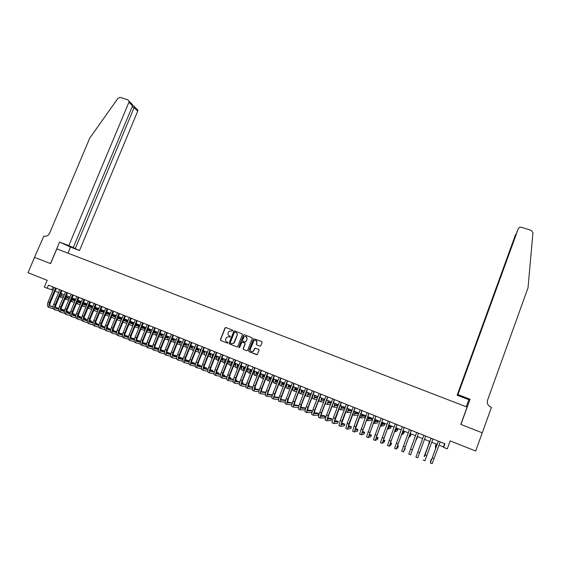 <?xml version="1.0" encoding="UTF-8"?>
<svg xmlns="http://www.w3.org/2000/svg" width="561" height="561" viewBox="0 0 561 561"><rect width="100%" height="100%" fill="white"/><g stroke="black" fill="none" stroke-linecap="round" stroke-linejoin="round"><path stroke-width="0.84" d="M232.794 330.731L232.535 330.106L225.908 327.519L225.024 327.926L220.403 339.615L220.768 340.513L227.394 343.129L228.018 342.848L226.896 341.88C225.732 341.27 225.347 340.317 225.725 339.005L226.469 337.413L228.93 336.733L230.319 336.93L230.15 336.158L229.288 335.822C228.124 335.219 227.731 334.265 228.11 332.954L228.832 331.397L232.794 330.731M259.932 346.144L260.823 345.737L262.12 342.413L261.742 341.502L253.544 338.697L248.712 350.8L249.091 351.705L257.219 354.615L259.063 350.246L258.684 349.335L254.813 348.157L253.116 351.34C251.146 351.971 250.234 351.235 250.388 349.131L254.007 340.555C256.012 339.798 256.959 340.499 256.84 342.673L256.328 343.977L256.714 344.882L259.932 346.144M47.138 288.284L48.442 285.177L444.922 443.765L443.604 447.39L447.292 448.87L450.188 440.89L475.693 451.051L482.243 432.804L460.812 424.404L467.075 407.09L56.815 248.86L50.602 263.642L34.544 257.345L28.05 272.702L47.194 280.325L44.326 287.155L52.993 290.275M242.401 334.714L242.029 333.809L234.617 330.92L233.853 331.123L229.112 343.052L229.477 343.956L236.889 346.887L237.591 346.747L242.401 334.714M244.393 334.735L251.854 337.645L252.226 338.549L247.604 350.359L246.714 350.765L243.516 349.503L243.137 348.598L245.017 343.809L244.645 342.904L241.819 342.217L239.68 347.462L238.804 347.112L243.502 335.141L244.393 334.735L251.917 337.673M439.032 445.146L443.456 446.921L443.604 447.39M55.153 291.145L58.632 292.54M60.784 293.403L64.291 294.805M66.436 295.668L69.971 297.085M72.117 297.947L75.672 299.378M77.818 300.233L81.401 301.671M83.54 302.526L87.151 303.978M89.283 304.833L92.93 306.299M95.054 307.148L98.729 308.62M100.847 309.476L104.549 310.962M106.667 311.811L110.398 313.304M112.509 314.153L116.267 315.661M118.378 316.509L122.165 318.024M124.269 318.872L128.083 320.401M130.18 321.243L134.03 322.785M136.127 323.627L139.998 325.184M142.087 326.018L145.993 327.589M148.076 328.423L152.017 330.001M154.093 330.836L158.062 332.428M160.13 333.255L164.135 334.861M166.196 335.688L170.228 337.308M172.29 338.136L176.35 339.763M178.405 340.59L182.5 342.231M184.548 343.052L188.678 344.706M190.719 345.527L194.877 347.196M196.918 348.016L201.104 349.692M203.138 350.513L207.36 352.203M209.386 353.016L213.636 354.72M215.662 355.534L219.947 357.252M221.967 358.065L226.286 359.797M228.292 360.604L232.647 362.35M234.652 363.149L239.035 364.909M241.034 365.716L245.452 367.483M247.45 368.282L251.903 370.071M253.888 370.87L258.376 372.672M260.353 373.465L264.876 375.281M266.854 376.066L271.405 377.897M273.375 378.689L277.968 380.526M279.932 381.319L284.553 383.17M286.51 383.955L291.173 385.828M293.123 386.606L297.821 388.493M299.763 389.271L304.497 391.171M306.432 391.95L311.201 393.864M313.129 394.635L317.94 396.564M319.861 397.335L324.7 399.278M326.614 400.049L331.502 402.006M333.402 402.77L338.325 404.74M340.225 405.505L345.183 407.496M347.077 408.254L352.07 410.259M353.956 411.017L358.991 413.036M360.863 413.787L365.94 415.82M367.806 416.571L372.918 418.625M374.783 419.369L379.93 421.437M381.789 422.181L386.978 424.263M388.822 425L394.053 427.103M395.891 427.84L401.164 429.95M402.994 430.687L408.31 432.819M410.133 433.548L415.484 435.694M417.3 436.423L422.692 438.59M424.495 439.312L429.915 441.486M431.746 442.222L437.173 444.396M53.007 287.001L51.829 289.806M444.642 443.653L443.456 446.921M229.007 336.761L229.835 337.084M232.591 330.134L226.083 327.596L225.291 327.841L220.585 339.678L220.95 340.576L227.486 343.157M242.093 333.844L234.793 330.99L234.028 331.193L229.288 343.115L229.659 344.012L236.994 346.915M234.947 332.098L234.33 332.385L230.269 342.68L230.529 343.311L231.441 343.669L233.769 343.15L237.044 335.324C237.422 334.012 237.023 333.059 235.858 332.456L234.947 332.098M231.616 343.732L233.937 343.213L234.267 342.371M235.922 332.484L236.027 332.526C237.198 333.129 237.591 334.083 237.212 335.394L234.442 342.434M246.812 350.8L243.516 349.503M242.527 342.077L244.806 342.967L245.178 343.872L243.306 348.654L243.677 349.559M244.554 334.805L243.67 335.212L238.972 347.168L239.168 347.771M246.966 338.851C247.043 336.6 246.069 335.927 244.042 336.845L242.513 340.261L242.885 341.158L245.003 341.993L245.893 341.586L247.128 338.914L246.069 336.488M245.003 341.993L245.893 341.586M247.128 338.914L246.055 341.649M255.935 340.303L256.994 342.736L256.489 344.033L256.868 344.938L259.953 346.151M251.559 351.614L253.277 351.389L253.789 350.471M255.557 348.108L254.729 348.535L253.951 350.527M261.805 341.537L253.698 338.76L248.874 350.856L249.252 351.761L256.7 354.706M61.177 293.557L61.78 295.78L63.638 296.369M66.752 297.358L69.494 298.228M72.222 299.097L75.377 300.093M77.818 300.864L79.964 301.552L77.825 300.759M61.444 295.556L63.681 296.271M66.71 297.232L69.536 298.129M72.215 298.978L75.419 299.995M63.007 297.877L61.149 297.302L60.118 294.995M60.988 297.232L59.452 296.587M49.691 307.659L48.541 307.19C47.236 306.516 47.096 304.742 48.134 301.874L54.172 287.47M53.309 308.69L49.943 307.758C48.639 307.091 48.505 305.317 49.543 302.449L55.581 288.031M56.331 288.333L50.329 302.674C49.634 304.581 49.726 305.766 50.588 306.215L53.078 306.916M55.532 307.603L58.814 308.522M61.135 309.174L63.933 309.96L61.149 309.006M50.16 305.92L53.092 306.741M55.504 307.421L58.842 308.361M63.737 310.422L63.933 309.96M68.821 245.606L128.932 102.228L129.079 101.275L127.978 99.893L120.264 97.397L118.055 98.21L89.795 138.027L49.571 233.271C48.239 235.774 46.339 236.7 43.87 236.055L34.516 257.338L50.518 263.607L59.578 242.064L68.821 245.606L79.508 250.536L137.697 111.197L134.219 107.635L132.108 106.948M75.265 248.579L134.458 106.793L137.838 110.272L137.697 111.197M67.951 253.151L70.49 247.078L79.508 250.536M59.578 242.064L70.49 247.078M73.218 247.632L132.536 105.91L128.932 102.228M136.765 108.918L137.838 110.272M130.874 102.866L132.592 104.879L132.536 105.91M134.114 106.057L134.458 106.793M457.958 394.593L518.35 228.558L457.615 394.853L457.958 394.593L470.055 399.229L460.925 424.446L482.285 432.819L491.408 407.405L490.994 407.244C487.923 405.722 486.787 403.366 487.572 400.182L528.027 287.765L532.943 232.738L531.358 230.466L521.302 227.212L519.402 227.373L518.35 228.558M466.261 406.774L468.821 399.705L470.055 399.229M468.821 399.705L457.131 395.225L463.638 397.16L457.615 394.853M457.46 394.979L515.713 234.288M457.131 395.225L515.573 234.589M516.99 231.644L516.772 232.233M66.724 295.787L67.313 298.003L69.326 298.641M72.313 299.581L75.209 300.5M77.811 301.32L81.114 302.365M83.435 303.094L85.258 303.676L83.442 302.989M66.976 297.779L69.368 298.536M72.278 299.455L75.251 300.394M77.811 301.208L81.156 302.267M68.694 300.156L66.682 299.525L65.672 297.505M66.521 299.462L65.097 298.887M72.299 298.017L72.874 300.24L75.034 300.92M77.895 301.818L80.945 302.779M83.428 303.557L86.843 304.63M89.08 305.338L90.58 305.808L89.122 305.233M72.537 300.016L75.076 300.815M77.86 301.692L80.987 302.674M83.421 303.438L86.864 304.525M74.403 302.435L72.236 301.762L71.261 300.002M72.081 301.699L70.77 301.173M77.895 300.268L78.449 302.477L80.77 303.206M83.505 304.062L86.703 305.065M89.059 305.801L92.516 306.888M94.858 307.617L95.917 307.947L94.893 307.54M78.112 302.253L80.812 303.101M83.47 303.929L86.752 304.96M89.059 305.682L92.537 306.776M80.139 304.721L77.811 304.006L76.878 302.491M83.484 302.652L84.045 304.728L86.527 305.5M89.129 306.313L92.432 307.344M94.718 308.059L98.21 309.146M100.671 309.91L101.268 310.1L100.685 309.868M83.715 304.504L86.569 305.394M89.101 306.18L92.453 307.225M94.732 307.94L98.231 309.034M85.896 307.021L83.414 306.264L82.53 304.967M55.301 309.945L54.144 309.476C52.853 308.809 52.727 307.035 53.772 304.167L59.81 289.721M58.947 310.976L55.553 310.051C54.263 309.384 54.144 307.61 55.181 304.735L61.219 290.289M61.962 290.584L55.953 304.96C55.266 306.874 55.343 308.052 56.198 308.501L58.73 309.202M61.17 309.882L64.494 310.808M66.808 311.453L69.368 312.168L66.822 311.285M55.777 308.199L58.744 309.027M61.142 309.7L64.522 310.647M69.171 312.645L69.368 312.168M60.939 312.246L59.775 311.769C58.498 311.11 58.386 309.342 59.424 306.46L65.469 291.986M64.599 313.276L61.184 312.344C59.915 311.685 59.803 309.917 60.847 307.035L66.885 292.554M67.615 292.849L61.605 307.253C60.911 309.174 60.988 310.352 61.829 310.794L64.403 311.502M66.836 312.175L70.195 313.108M72.502 313.746L74.83 314.391L72.523 313.571M61.408 310.492L64.417 311.327M66.815 311.993L70.23 312.94M74.627 314.875L74.83 314.391M66.598 314.553L65.42 314.076C64.164 313.424 64.059 311.657 65.104 308.767L71.149 294.259M70.286 315.584L66.836 314.651C65.588 313.999 65.483 312.232 66.528 309.349L72.572 294.827M73.295 295.114L67.285 309.56C66.584 311.481 66.654 312.659 67.481 313.094L70.097 313.816M72.523 314.483L75.924 315.415M78.224 316.046L80.314 316.621L78.245 315.871M67.068 312.793L70.118 313.634M72.502 314.293L75.959 315.24M80.111 317.112L80.314 316.621M72.278 316.874L71.093 316.39C69.859 315.745 69.76 313.978 70.812 311.082L76.85 296.538M75.987 317.898L72.516 316.972C71.282 316.327 71.191 314.56 72.236 311.664L78.281 297.113M78.996 297.4L72.979 311.874C72.285 313.795 72.341 314.973 73.161 315.408L75.819 316.131M78.238 316.79L81.675 317.729M83.968 318.353L85.819 318.858L83.989 318.178M72.748 315.107L75.84 315.948M78.217 316.6L81.71 317.554M85.609 319.363L85.819 318.858M89.073 305.352L89.669 306.993L92.306 307.807M94.788 308.578L98.126 309.616M100.489 310.345L103.925 311.411M89.339 306.762L92.355 307.694M94.753 308.445L98.14 309.497M100.538 310.24L103.953 311.299M91.674 309.328L89.038 308.522L88.21 307.442M86.808 304.819L87.011 303.922M77.979 319.195L76.787 318.711C75.574 318.073 75.49 316.306 76.534 313.41L82.579 298.831M81.717 320.226L78.217 319.293C77.004 318.655 76.92 316.888 77.972 313.992L84.017 299.406M84.718 299.686L78.701 314.195C78.007 316.124 78.056 317.302 78.863 317.729L81.569 318.459M83.968 319.111L87.453 320.05M89.739 320.675L91.345 321.102L89.76 320.492M78.456 317.428L81.59 318.276M83.954 318.914L87.488 319.875M91.127 321.621L91.345 321.102M94.718 307.968L95.314 309.258L98.063 310.107M100.461 310.85L103.834 311.888M106.317 312.659L109.668 313.69M94.991 309.027L98.077 309.981M100.433 310.71L103.855 311.769M106.366 312.547L109.697 313.571M97.481 311.65L94.683 310.794L93.918 309.903M92.404 307.568L92.677 306.194M83.708 321.537L82.509 321.046C81.31 320.415 81.233 318.648 82.285 315.745L88.336 301.131M87.467 322.561L83.94 321.628C82.748 320.997 82.677 319.23 83.729 316.327L89.774 301.713M90.461 301.986L84.452 316.53C83.75 318.459 83.792 319.637 84.585 320.065L87.334 320.801M89.732 321.439L93.252 322.386M95.531 322.996L96.892 323.36L95.552 322.82M84.185 319.756L87.362 320.612M89.711 321.243L93.287 322.203M96.674 323.886L96.892 323.36M100.412 310.542L100.98 311.537L103.778 312.393M106.162 313.129L109.577 314.174M112.172 314.973L115.433 315.976M100.657 311.306L103.785 312.267M106.176 313.003L109.598 314.055M112.221 314.861L115.461 315.857M103.308 313.971L100.349 313.08L99.662 312.365M98.056 310.254L98.371 308.48M89.458 323.879L88.245 323.388C87.067 322.764 87.004 320.997 88.056 318.087L94.108 303.445M93.245 324.903L89.69 323.97C88.512 323.353 88.449 321.586 89.508 318.676L95.559 304.02M96.233 304.293L90.216 318.872C89.515 320.808 89.557 321.986 90.335 322.4L93.126 323.143M95.51 323.781L99.073 324.728M101.345 325.331L102.46 325.625L101.366 325.184M89.935 322.091L93.154 322.954M95.503 323.578L99.115 324.538M102.235 326.165L102.46 325.625M106.148 313.073L106.674 313.823L109.507 314.693M111.983 315.443L115.335 316.467M118.055 317.302L121.225 318.269M106.352 313.592L109.521 314.56M112.032 315.324L115.356 316.341M118.098 317.182L121.253 318.143M109.164 316.306L105.433 314.812M103.75 312.905L104.087 310.773M95.237 326.236L94.01 325.738C92.853 325.121 92.796 323.36 93.855 320.443L99.907 305.766M99.045 327.252L95.461 326.327C94.304 325.717 94.255 323.949 95.307 321.032L101.359 306.341M102.032 306.615L96.008 321.222C95.307 323.164 95.335 324.342 96.106 324.756L98.946 325.499M101.324 326.13L104.921 327.077M107.186 327.673L108.049 327.897L107.207 327.554M95.714 324.44L98.974 325.303M101.31 325.92L104.97 326.888M107.824 328.451L108.049 327.897M111.927 315.584L115.264 316.993M117.852 317.778L121.12 318.774M123.953 319.637L127.038 320.569M127.067 320.45L124.002 319.511M112.067 315.885L115.278 316.86M117.908 317.659L121.141 318.641M115.047 318.648L111.239 317.26M109.486 315.52L109.823 313.073M101.029 328.599L99.802 328.101C98.659 327.491 98.617 325.724 99.676 322.806L105.734 308.094M104.865 329.616L101.253 328.69C100.117 328.087 100.075 326.32 101.134 323.395L107.193 308.676M107.845 308.936L101.829 323.585C101.12 325.527 101.148 326.705 101.899 327.112L104.788 327.869M107.151 328.487L110.797 329.433M113.056 330.022L113.659 330.184L113.063 329.938M101.513 326.797L104.816 327.666M107.144 328.276L110.84 329.244M113.427 330.745L113.659 330.184M117.74 318.066L121.043 319.307M123.757 320.128L126.926 321.081M129.886 321.979L132.873 322.877M132.894 322.792L129.935 321.853M117.81 318.185L121.064 319.174M123.806 320.001L126.954 320.955M120.945 321.004L117.074 319.693M115.264 318.115L115.587 315.387M106.856 330.976L105.615 330.471C104.493 329.868 104.465 328.108 105.524 325.177L111.576 310.429M110.713 331.986L107.074 331.067C105.952 330.464 105.924 328.704 106.99 325.773L113.041 311.018M113.694 311.278L107.67 325.955C106.962 327.905 106.976 329.083 107.719 329.482L110.65 330.24M113.006 330.85L116.695 331.803M118.946 332.385L119.297 332.477L118.953 332.336M107.333 329.167L110.685 330.036M112.999 330.632L116.744 331.607M119.058 333.052L119.297 332.477M123.588 320.527L126.849 321.628M129.682 322.477L132.761 323.402M135.839 324.328L138.735 325.198M138.749 325.142L135.888 324.202M123.595 320.506L126.863 321.488M129.731 322.351L132.789 323.269M126.877 323.367L122.936 322.119M121.078 320.689L121.372 317.708M112.698 333.36L111.45 332.855C110.349 332.259 110.328 330.499 111.394 327.561L117.452 312.779M116.59 334.37L112.915 333.451C111.814 332.855 111.8 331.095 112.866 328.164L118.925 313.368M119.556 313.62L113.532 328.339C112.824 330.289 112.831 331.467 113.56 331.867L116.541 332.624M118.89 333.227L122.621 334.181M113.182 331.544L116.576 332.414M118.883 333.01L122.67 333.977M124.808 335.127L124.956 334.777M129.479 322.961L132.677 323.963M135.629 324.84L138.623 325.731M141.814 326.684L144.626 327.526L141.87 326.558M129.521 322.87L132.698 323.816M135.685 324.714L138.644 325.597M132.782 325.724L128.841 324.538M126.926 323.241L127.179 320.036M118.574 335.759L117.312 335.247C116.232 334.658 116.218 332.897 117.284 329.959L123.343 315.135M122.487 336.761L118.785 335.843C117.705 335.261 117.698 333.5 118.764 330.555L124.823 315.731M125.447 315.976L119.423 330.731C118.715 332.687 118.715 333.858 119.43 334.251L122.459 335.015M124.794 335.611L128.567 336.565M119.051 333.928L122.494 334.805M124.794 335.387L128.616 336.355M135.474 325.394L138.532 326.306M141.603 327.21L144.5 328.073M147.824 329.055L150.411 329.826L147.873 328.921M135.467 325.24L138.546 326.158M141.66 327.077L144.528 327.933M138.616 328.059L134.773 326.937M132.81 325.787L133.006 322.379M150.25 330.219L150.411 329.826M124.465 338.164L123.196 337.645C122.137 337.07 122.137 335.303 123.203 332.357L129.268 317.505M128.406 339.16L124.675 338.248C123.616 337.673 123.623 335.913 124.689 332.961L130.748 318.101M131.365 318.346L125.334 333.129C124.626 335.092 124.619 336.263 125.32 336.649L128.399 337.42M130.727 338.002L134.542 338.956M124.949 336.327L128.434 337.203M130.727 337.778L134.598 338.746M141.379 327.764L144.408 328.655M147.606 329.595L150.411 330.415M153.854 331.432L155.979 332.056L153.903 331.299M141.435 327.624L144.429 328.508M147.655 329.454L150.439 330.275M144.479 330.408L140.741 329.328M138.728 328.311L138.869 324.728M155.818 332.463L155.979 332.056M130.383 340.576L129.107 340.057C128.062 339.482 128.076 337.722 129.149 334.777L135.215 319.882M134.352 341.565L130.587 340.66C129.549 340.092 129.57 338.332 130.636 335.38L136.702 320.478M137.305 320.724L131.274 335.541C130.559 337.505 130.552 338.683 131.239 339.061L134.367 339.833M136.681 340.408L140.545 341.354M130.867 338.732L134.402 339.608M136.688 340.176L140.601 341.144M147.375 330.156L150.306 331.011M153.63 331.986L156.337 332.771M159.906 333.816L161.568 334.3L159.962 333.676M147.431 330.015L150.327 330.864M153.686 331.846L156.372 332.624M150.362 332.757L146.737 331.726M144.689 330.815L144.745 327.084M161.4 334.721L161.568 334.3M136.33 343.002L135.04 342.476C134.023 341.915 134.044 340.155 135.117 337.196L141.183 322.273M140.327 343.984L136.526 343.08C135.51 342.526 135.538 340.765 136.618 337.806L142.676 322.87M143.272 323.108L137.242 337.967C136.526 339.931 136.505 341.102 137.179 341.481L140.355 342.252M142.662 342.82L146.568 343.767M146.617 343.584L142.669 342.582M136.814 341.151L140.397 342.028M153.398 332.561L156.231 333.381M159.682 334.377L162.297 335.134M165.993 336.207L167.178 336.551L166.035 336.095M153.455 332.414L156.253 333.227M159.738 334.237L162.325 334.987M156.267 335.127L152.76 334.132M150.678 333.304C150.117 332.701 150.11 331.418 150.65 329.454M167.003 336.979L167.178 336.551M142.298 345.436L141 344.91C139.998 344.356 140.04 342.596 141.113 339.629L147.178 324.672M146.33 346.41L142.494 345.513C141.498 344.966 141.54 343.206 142.613 340.239L148.679 325.268M149.261 325.506L143.223 340.394C142.508 342.371 142.48 343.542 143.146 343.914L146.372 344.685M148.672 345.239L152.62 346.186M152.662 346.039L148.679 344.994M142.789 343.577L146.414 344.454M159.443 334.973L162.185 335.759M165.761 336.789L168.279 337.512M172.101 338.606L172.809 338.809L172.129 338.535M159.499 334.819L162.206 335.597M165.818 336.642L168.314 337.357M162.199 337.498L158.805 336.544M156.715 335.766C156.035 335.289 155.993 333.97 156.575 331.832M172.634 339.251L172.809 338.809M148.293 347.883L146.989 347.35C146.007 346.803 146.056 345.043 147.129 342.077L153.195 327.077M152.354 348.851L148.483 347.96C147.508 347.413 147.564 345.66 148.637 342.687L154.71 327.68M155.278 327.912L149.24 342.841C148.525 344.812 148.49 345.983 149.135 346.354L152.417 347.126M154.703 347.666L158.7 348.612M158.728 348.507L154.717 347.42M148.784 346.011L152.459 346.887M165.516 337.392L168.16 338.15M171.862 339.202L174.282 339.889M165.579 337.238L168.181 337.981M171.925 339.047L174.317 339.735M168.153 339.882L164.878 338.97M163.798 335.702L164.022 334.819M162.781 338.213L162.746 338.192C161.982 337.82 161.912 336.502 162.529 334.223M178.279 341.537L178.461 341.081M154.317 350.337L152.999 349.798C152.038 349.265 152.094 347.504 153.174 344.531L159.247 329.496M158.398 351.298L154.499 350.415C153.546 349.882 153.609 348.122 154.689 345.148L160.762 330.099M161.316 330.324L155.278 345.288C154.563 347.273 154.52 348.444 155.152 348.802L158.483 349.58M160.762 350.106L164.801 351.053M164.822 350.99L160.783 349.854M154.808 348.458L158.532 349.328M171.61 339.826L174.155 340.541M177.991 341.628L180.319 342.28M171.673 339.664L174.183 340.38M178.054 341.467L180.354 342.119M174.134 342.273L170.979 341.404M169.66 338.732L170.011 337.217M168.882 340.667L168.686 340.59C167.942 340.225 167.886 338.9 168.51 336.621M160.362 352.806L159.029 352.259C158.09 351.733 158.16 349.98 159.247 346.993L165.313 331.923M164.478 353.753L160.544 352.876C159.612 352.35 159.682 350.597 160.769 347.61L166.834 332.533M167.381 332.75L161.344 347.75C160.621 349.734 160.572 350.906 161.196 351.263L164.576 352.035M166.848 352.553L170.937 353.493M170.944 353.479L166.869 352.301M160.853 350.913L164.625 351.782M177.739 342.266L180.179 342.953M184.148 344.054L186.371 344.678M177.802 342.105L180.214 342.778M184.211 343.9L186.413 344.51M180.144 344.678L177.101 343.851M175.593 341.649L176.014 339.629M175.004 343.129L174.66 342.988C173.931 342.631 173.882 341.312 174.513 339.026M166.428 355.281L165.088 354.734C164.17 354.215 164.254 352.455 165.341 349.468L171.414 334.363M170.579 356.221L166.61 355.351C165.698 354.833 165.783 353.079 166.869 350.092L172.942 334.973M173.475 335.19L167.437 350.225C166.715 352.217 166.652 353.381 167.262 353.732L170.698 354.503M172.956 355.015L176.911 355.905L172.984 354.748M166.926 353.381L170.747 354.243M176.61 356.656L176.911 355.905M183.889 344.72L186.231 345.366M190.333 346.495L192.458 347.084M183.952 344.552L186.266 345.19M190.396 346.333L192.5 346.915M186.175 347.091L183.251 346.305M181.596 344.496L182.052 342.049M181.154 345.604L180.656 345.401C179.941 345.05 179.906 343.732 180.544 341.446M172.529 357.764L171.175 357.217C170.278 356.705 170.376 354.952 171.463 351.957L177.535 336.81M176.708 358.696L172.704 357.841C171.806 357.329 171.911 355.576 172.998 352.581L179.071 337.427M179.59 337.638L173.552 352.708C172.823 354.699 172.76 355.87 173.349 356.214L176.841 356.985M179.092 357.483L182.802 358.297L179.127 357.21M173.026 355.856L176.897 356.719M182.493 359.075L182.802 358.297M190.06 347.175L192.311 347.792M196.546 348.949L198.566 349.496M190.13 347.007L192.346 347.61M196.609 348.781L198.615 349.328M192.234 349.51L189.429 348.767M187.64 347.294L188.11 344.482M187.325 348.086L186.673 347.827C185.979 347.483 185.95 346.165 186.596 343.872M178.65 360.267L177.29 359.706C176.413 359.208 176.519 357.455 177.613 354.454L183.685 339.272M182.865 361.179L178.819 360.337C177.949 359.832 178.061 358.079 179.148 355.078L185.228 339.889M185.733 340.092L179.695 355.204C178.966 357.203 178.896 358.367 179.471 358.703L183.012 359.475M185.256 359.959L188.713 360.702L185.291 359.678M179.148 358.346L183.075 359.201M188.398 361.501L188.713 360.702M194.709 347.126L194.548 348.023M196.266 349.643L198.412 350.225M202.78 351.403L204.709 351.922M196.336 349.468L198.447 350.036M202.851 351.228L204.751 351.747M198.314 351.936L195.635 351.235M193.741 350.05L194.197 346.922M193.524 350.583L192.718 350.26C192.037 349.924 192.023 348.605 192.675 346.312M206.862 353.086L207.065 352.56M184.793 362.771L183.426 362.21C182.57 361.719 182.69 359.966 183.784 356.957L189.856 341.74M189.043 363.675L184.962 362.841C184.113 362.35 184.239 360.597 185.333 357.588L191.406 342.364M191.904 342.561L185.859 357.708C185.13 359.706 185.053 360.877 185.614 361.207L189.218 361.971M191.448 362.441L194.653 363.121L191.49 362.161M185.298 360.842L189.274 361.691M194.33 363.942L194.653 363.121M200.81 349.573L200.614 350.92M202.5 352.126L204.541 352.666M209.05 353.872L210.873 354.356M202.57 351.943L204.576 352.476M209.12 353.689L210.922 354.173M204.421 354.377L201.862 353.718M199.884 352.764L200.305 349.377M199.751 353.093L198.783 352.701C198.124 352.371 198.124 351.06 198.776 348.76M190.971 365.288L189.59 364.727C188.755 364.243 188.889 362.49 189.983 359.475L196.062 344.223M195.256 366.179L191.133 365.358C190.305 364.874 190.438 363.121 191.539 360.106L197.612 344.847M198.103 345.036L192.058 360.225C191.329 362.231 191.238 363.395 191.785 363.724L195.445 364.475M197.668 364.938L200.614 365.548L197.717 364.643M191.476 363.346L195.509 364.187M200.277 366.396L200.614 365.548M206.932 352.035L206.757 353.718M208.755 354.608L210.691 355.12M215.34 356.34L217.058 356.796M208.832 354.419L210.733 354.924M212.892 355.492L213.292 355.597M215.417 356.158L217.114 356.607M210.557 356.831L208.124 356.207M206.069 355.45L206.441 351.838M206.006 355.611L204.884 355.155C204.239 354.833 204.246 353.521 204.905 351.221M197.17 367.82L195.775 367.252C194.969 366.775 195.109 365.029 196.21 362.006L202.29 346.712M201.49 368.689L197.332 367.883C196.525 367.406 196.673 365.66 197.774 362.637L203.846 347.336M204.323 347.525L198.278 362.75C197.542 364.755 197.444 365.926 197.977 366.242L201.694 366.992M203.916 367.441L206.602 367.981L203.966 367.139M197.682 365.863L201.764 366.691M206.259 368.858L206.602 367.981M213.082 354.496L212.963 356.424M215.038 357.105L216.876 357.581M219.049 358.142L219.547 358.276M221.665 358.823L223.278 359.243M223.32 359.082L221.742 358.633M215.115 356.915L216.918 357.378M219.063 357.939L219.617 358.079M216.721 359.285L214.407 358.703M212.31 358.086C211.932 357.497 212.03 356.235 212.605 354.307M212.289 358.135L210.999 357.616C210.375 357.301 210.396 355.99 211.062 353.689M203.398 370.358L201.995 369.79C201.21 369.32 201.364 367.574 202.465 364.545L208.545 349.215M207.752 371.214L203.552 370.421C202.773 369.958 202.928 368.212 204.029 365.183L210.109 349.84M210.571 350.029L204.527 365.288C203.79 367.301 203.685 368.465 204.204 368.78L207.977 369.517M210.193 369.951L212.619 370.421L210.249 369.643M203.909 368.395L208.054 369.208M212.254 371.333L212.619 370.421M219.253 356.978L219.239 359.054M221.35 359.615L223.082 360.057M225.242 360.604L225.901 360.772M228.011 361.312L229.526 361.698M229.554 361.586L228.089 361.116M221.434 359.412L223.124 359.846M225.27 360.393L225.978 360.576M222.906 361.754L220.718 361.214M217.24 356.165C216.567 358.472 216.539 359.783 217.149 360.092L218.594 360.674C218.089 360.246 218.152 358.949 218.79 356.789M209.653 372.911L208.236 372.336C207.472 371.873 207.64 370.127 208.741 367.097L214.821 351.726M214.05 373.745L209.8 372.974C209.043 372.518 209.211 370.772 210.319 367.736L216.399 352.357M216.848 352.539L210.796 367.834C210.066 369.853 209.947 371.017 210.452 371.326L214.288 372.055M216.497 372.469L218.65 372.883L216.553 372.153M210.165 370.933L214.365 371.733M218.285 373.815L218.65 372.883M225.459 359.461L225.571 361.6M227.696 362.125L229.316 362.532M231.469 363.072L232.282 363.276M234.393 363.808L235.795 364.159M235.816 364.096L234.477 363.605M225.277 361.291L225.655 361.389M227.773 361.922L229.365 362.315M231.497 362.855L232.359 363.072M229.126 364.229L227.065 363.731M224.933 363.219L224.87 363.198C224.281 362.897 224.323 361.593 225.003 359.285M224.772 363.163L223.32 362.574C222.731 362.273 222.773 360.968 223.446 358.661M215.929 375.47L214.505 374.888C213.762 374.439 213.944 372.693 215.052 369.657L221.132 354.25M220.368 376.284L216.076 375.533C215.34 375.085 215.529 373.338 216.63 370.295L222.717 354.882M223.152 355.057L217.1 370.393C216.364 372.413 216.237 373.577 216.728 373.878L220.627 374.594M222.822 375L224.716 375.344L222.892 374.671M216.455 373.479L220.711 374.264M224.33 376.319L224.716 375.344M231.686 361.964L231.945 364.131M234.063 364.65L235.578 365.022M237.717 365.548L238.691 365.793M240.802 366.305L242.1 366.628L240.872 366.13M231.49 363.78L232.03 363.914M234.147 364.433L235.627 364.797M237.752 365.323L238.776 365.576M235.368 366.712L233.432 366.256M231.307 365.751L231.069 365.695C230.501 365.4 230.557 364.096 231.244 361.789M230.978 365.66L229.519 365.071C228.944 364.776 229 363.472 229.68 361.158M222.24 378.044L220.803 377.462C220.08 377.02 220.277 375.274 221.385 372.231L227.471 356.789M226.714 378.836L222.38 378.107C221.665 377.665 221.861 375.919 222.976 372.876L229.056 357.42M229.477 357.588L223.432 372.96C222.689 374.986 222.556 376.151 223.033 376.445L226.995 377.146M229.183 377.532L230.802 377.819L229.274 377.202M222.766 376.038L227.079 376.81M230.403 378.829L230.802 377.819M237.934 364.468L237.941 366.578L238.341 366.677M240.459 367.182L241.861 367.525M244 368.037L245.129 368.311M247.24 368.815L248.074 369.019L247.282 368.703M237.724 366.277L238.432 366.445M240.55 366.957L241.917 367.294M244.035 367.806L245.22 368.093M241.637 369.208L239.828 368.787M237.71 368.297L237.303 368.205C236.749 367.918 236.819 366.613 237.513 364.299M237.212 368.17L235.746 367.581C235.185 367.287 235.255 365.989 235.943 363.668M247.815 369.692L248.074 369.019M228.572 380.631L227.128 380.042C226.427 379.608 226.637 377.862 227.745 374.811L233.832 359.328M233.095 381.389L228.713 380.688C228.018 380.253 228.229 378.514 229.344 375.456L235.424 359.966M235.837 360.134L229.786 375.54C229.042 377.574 228.902 378.731 229.365 379.026L233.383 379.706M235.571 380.078L236.91 380.302L235.641 379.79M229.105 378.605L233.481 379.355M236.504 381.354L236.91 380.302M244.217 366.992L244.196 369.096L244.771 369.229M246.882 369.727L248.179 370.029M250.304 370.533L251.601 370.835M243.993 368.787L244.862 368.991M246.973 369.489L248.235 369.79M250.346 370.288L251.693 370.611M247.934 371.712L246.258 371.333M244.133 370.856L243.558 370.723C243.025 370.442 243.109 369.145 243.804 366.824M243.474 370.688L241.994 370.092C241.454 369.811 241.532 368.514 242.233 366.193M253.754 372.104L254.028 371.403M234.933 383.226L233.474 382.63C232.801 382.209 233.025 380.463 234.14 377.406L240.22 361.887M239.498 383.955L235.066 383.282C234.4 382.861 234.624 381.115 235.739 378.058L241.826 362.525M242.219 362.687L236.167 378.135C235.431 380.169 235.276 381.333 235.718 381.613L239.806 382.279M241.994 382.63L243.046 382.798L242.043 382.392M235.473 381.185L239.912 381.915M242.625 383.892L243.046 382.798M250.522 369.517L250.479 371.62L251.23 371.789M253.341 372.273L254.526 372.546M256.636 373.03L258.102 373.367M250.283 371.305L251.328 371.543M253.432 372.034L254.582 372.301M256.686 372.785L258.193 373.135M254.259 374.222L252.709 373.885M250.592 373.416L249.841 373.254C249.329 372.981 249.421 371.684 250.129 369.362M249.764 373.219L248.271 372.623C247.752 372.343 247.843 371.045 248.544 368.724M241.321 385.835L239.856 385.232C239.203 384.818 239.442 383.079 240.557 380.014L246.637 364.454M245.935 386.529L241.454 385.884C240.809 385.47 241.048 383.731 242.163 380.667L248.25 365.099M248.635 365.253L242.576 380.737C241.84 382.777 241.679 383.934 242.107 384.215L246.265 384.853M248.439 385.19L249.21 385.309L248.481 385.007M241.868 383.773L246.37 384.474M248.768 386.445L249.21 385.309M256.861 372.062L256.791 374.152L257.716 374.362M259.82 374.832L260.893 375.071M263.004 375.54L264.631 375.905M264.715 375.695L263.053 375.281M256.601 373.829L257.815 374.103M259.918 374.58L260.963 374.811M260.613 376.747L259.196 376.445M257.078 375.989L256.153 375.793C255.655 375.526 255.767 374.236 256.475 371.908M256.075 375.765L254.575 375.155C254.07 374.888 254.175 373.591 254.883 371.27M247.738 388.45L246.258 387.847C245.634 387.441 245.879 385.702 247.001 382.63L253.088 367.034M252.401 389.117L247.864 388.5C247.247 388.1 247.499 386.361 248.614 383.289L254.701 367.679M255.073 367.827L249.021 383.352C248.278 385.393 248.109 386.557 248.516 386.831L252.745 387.441M254.918 387.756L255.402 387.826L254.946 387.637M248.292 386.375L252.857 387.048M254.939 389.011L255.402 387.826M263.221 374.615L263.13 376.704L264.231 376.943M266.335 377.399L267.295 377.602M269.392 378.058L271.194 378.451M271.244 378.317L269.448 377.791M262.948 376.368L264.336 376.676M266.44 377.132L267.366 377.336M266.994 379.271L265.711 379.012M263.6 378.57L262.492 378.345C262.015 378.086 262.134 376.796 262.85 374.468M262.415 378.317L260.907 377.707C260.423 377.448 260.535 376.151 261.251 373.822M254.182 391.08L252.695 390.47C252.092 390.077 252.352 388.338 253.474 385.26L259.561 369.622M258.894 391.704L254.308 391.129C253.712 390.737 253.972 388.997 255.094 385.919L261.181 370.274M261.538 370.414L255.486 385.975C254.743 388.03 254.561 389.187 254.96 389.453L259.259 390.035M254.743 388.983L259.378 389.622M261.237 391.319L261.615 390.351M269.61 377.174L269.497 379.257L270.774 379.531M272.877 379.972L273.719 380.148M275.816 380.582L277.786 380.996M277.807 380.947L275.879 380.309M269.322 378.92L270.886 379.25M272.983 379.692L273.796 379.867M273.403 381.81L272.253 381.585M270.143 381.164L268.859 380.905C268.396 380.653 268.53 379.362 269.252 377.034M268.782 380.877L267.26 380.267C266.798 380.014 266.931 378.724 267.646 376.389M260.662 393.717L259.154 393.107C258.579 392.721 258.852 390.982 259.974 387.896L266.061 372.224M265.416 394.299L260.774 393.766C260.206 393.38 260.479 391.648 261.608 388.563L267.695 372.876M268.039 373.016L261.98 388.619C261.237 390.666 261.047 391.823 261.426 392.083L265.802 392.63M261.223 391.606L265.928 392.209M276.026 379.748L275.886 381.831L277.351 382.125M279.455 382.546L280.177 382.693M282.267 383.114L284.154 383.493L282.33 382.826M275.717 381.48L277.464 381.831M279.56 382.258L280.262 382.406M279.841 384.355L278.831 384.159M276.72 383.759L275.248 383.479C274.806 383.233 274.953 381.95 275.682 379.615M275.178 383.451L273.649 382.833C273.2 382.588 273.347 381.298 274.07 378.97M283.81 384.369L284.154 383.493M267.162 396.375L265.648 395.75C265.094 395.379 265.381 393.64 266.503 390.554L272.597 374.839M271.973 396.9L267.267 396.417C266.727 396.045 267.015 394.306 268.144 391.213L274.231 375.491M274.56 375.625L268.509 391.262C267.758 393.324 267.562 394.474 267.927 394.734L272.373 395.239M267.737 394.236L272.506 394.797M282.464 382.336L282.309 384.411L283.957 384.727M286.054 385.134L286.664 385.253M288.747 385.652L290.247 385.94L288.817 385.365M282.148 384.047L284.076 384.425M286.173 384.832L286.755 384.944M286.313 386.908L285.437 386.746M283.326 386.368L281.664 386.066C281.243 385.828 281.405 384.537 282.141 382.202M281.601 386.038L280.058 385.414C279.637 385.176 279.792 383.892 280.521 381.557M289.897 386.866L290.247 385.94M273.691 399.032L272.162 398.415C271.636 398.044 271.938 396.311 273.067 393.212L279.154 377.462M278.565 399.509L273.796 399.081C273.277 398.717 273.579 396.985 274.708 393.885L280.802 378.114M281.117 378.247L275.058 393.927C274.308 395.989 274.105 397.139 274.448 397.391L278.978 397.847M279.098 397.461L274.273 396.879M288.936 384.93L288.754 386.999L290.591 387.335M292.695 387.721L293.186 387.812M295.254 388.198L296.369 388.401L295.31 387.974M288.606 386.627L290.717 387.02M292.814 387.406L293.277 387.497M292.814 389.467L292.071 389.341M289.96 388.976L288.116 388.661C287.716 388.429 287.884 387.146 288.627 384.804M288.045 388.633L286.503 388.009C286.096 387.777 286.257 386.494 287.001 384.152M295.998 389.369L296.369 388.401M280.248 401.711L278.712 401.08C278.207 400.722 278.522 398.997 279.651 395.891L285.745 380.092M285.184 402.125L280.353 401.753C279.855 401.396 280.17 399.67 281.306 396.557L287.393 380.758M287.695 380.877L281.643 396.599C280.886 398.661 280.675 399.818 281.005 400.056L285.612 400.47M285.71 400.154L280.844 399.523M295.437 387.539L295.226 389.6L297.26 389.951M299.357 390.316L299.728 390.386M301.797 390.744L302.519 390.87L301.839 390.596M295.093 389.215L297.386 389.615M299.343 392.027L298.74 391.936M296.629 391.592L294.588 391.262C294.209 391.045 294.392 389.762 295.135 387.42M294.525 391.241L292.968 390.61C292.583 390.393 292.758 389.11 293.508 386.76M302.127 391.894L302.519 390.87M286.832 404.397L285.283 403.766C284.806 403.415 285.135 401.69 286.271 398.576L292.358 382.742M291.839 404.74L286.93 404.439C286.461 404.095 286.79 402.363 287.926 399.25L294.02 383.408M294.308 383.521L288.249 399.285L287.583 402.742L292.281 403.086M292.358 402.854L287.442 402.188M301.965 390.154L301.727 392.216L303.957 392.574M301.608 391.809L304.097 392.223M305.899 394.6L305.443 394.53M303.333 394.215L301.089 393.885C300.731 393.668 300.927 392.391 301.678 390.042M301.033 393.857L299.462 393.226C299.097 393.016 299.286 391.732 300.044 389.383M308.277 394.432L308.69 393.345M293.452 407.097L291.888 406.459C291.44 406.122 291.776 404.397 292.919 401.276L299.006 385.4M298.522 407.363L293.543 407.132C293.101 406.802 293.445 405.07 294.581 401.949L300.675 386.066M300.948 386.178L294.89 401.978L294.195 405.435L298.985 405.715M299.034 405.568L294.076 404.853M308.522 392.784L308.262 394.839L310.689 395.203M308.157 394.418L310.836 394.825M310.065 396.844L307.624 396.508C307.281 396.304 307.491 395.028 308.248 392.679M307.568 396.487L305.983 395.856C305.64 395.645 305.843 394.369 306.608 392.02M300.1 409.81L298.522 409.165C298.094 408.836 298.452 407.111 299.588 403.983L305.682 388.072M305.268 409.874L300.184 409.846C299.763 409.516 300.128 407.791 301.264 404.663L307.358 388.738M307.617 388.843L301.559 404.684L300.836 408.135L305.717 408.338M305.731 408.296L304.251 407.693L300.731 407.531M315.1 395.428L314.819 397.476L317.456 397.833M314.728 397.034L317.603 397.433M316.832 399.474L314.181 399.152C313.858 398.955 314.083 397.679 314.847 395.323M314.125 399.13L312.54 398.492C312.211 398.289 312.428 397.013 313.199 394.663M306.769 412.531L305.184 411.886C304.784 411.564 305.156 409.839 306.299 406.711L312.386 390.751M314.314 391.522L308.255 407.405L307.505 410.855L312.281 410.954L311.657 412.601L306.853 412.566C306.46 412.251 306.832 410.526 307.975 407.391L314.069 391.424M312.281 410.954L310.675 410.301L307.421 410.217M321.712 398.079L321.404 400.119L324.251 400.463M321.334 399.656L324.412 400.042M323.634 402.104L320.766 401.802L321.474 397.987M320.717 401.781L319.118 401.136L319.546 398.163M313.473 415.266L311.874 414.614C311.502 414.306 311.888 412.58 313.031 409.446L319.125 393.45M321.046 394.215L314.987 410.14L314.209 413.583L318.739 413.583L318.108 415.231L313.557 415.294C313.185 414.993 313.578 413.268 314.721 410.133L320.815 394.124M318.739 413.583L317.119 412.924L314.146 412.91M328.36 400.743L328.024 402.784L331.088 403.093M327.968 402.286L331.256 402.637M330.464 404.733L327.386 404.467L328.136 400.652M327.336 404.446L325.724 403.801L325.822 402.146M320.212 418.015L318.599 417.356C318.248 417.061 318.648 415.336 319.798 412.195L325.892 396.157M327.806 396.922L321.741 412.882L320.934 416.325L325.219 416.22L324.595 417.875L320.282 418.043C319.938 417.749 320.345 416.031 321.495 412.882L327.589 396.83M325.219 416.22L323.599 415.554L320.906 415.603M335.029 403.422L334.665 405.449L337.953 405.722M334.629 404.923L338.143 405.231M337.336 407.356L334.026 407.139L334.819 403.338M333.984 407.125L332.364 406.473L332.301 405.68M326.972 420.771L325.352 420.112C325.029 419.824 325.443 418.106 326.593 414.951L332.687 398.871M334.594 399.635L328.536 415.638L327.694 419.074L331.726 418.864L331.102 420.526L327.042 420.799C326.726 420.519 327.147 418.801 328.297 415.645L334.391 399.551M331.726 418.864L330.099 418.204L327.694 418.31M341.726 406.108L341.34 408.135L344.861 408.345M345.022 407.924L341.326 407.574M344.251 409.972L340.702 409.825L341.537 406.031M340.66 409.81L338.935 408.92M333.767 423.541L332.133 422.875C331.839 422.601 332.266 420.883 333.416 417.721L339.51 401.606M341.411 402.363L334.482 421.837L338.269 421.521L337.638 423.183L333.83 423.569L335.127 418.415L341.221 402.286M338.269 421.521L336.628 420.855L334.517 421.016M348.458 408.808L348.044 410.827L351.81 410.947M351.908 410.687L348.058 410.217M351.2 412.573L347.406 412.524L348.276 408.738M345.73 411.851L347.371 412.51M340.597 426.325L338.942 425.652L340.275 420.505L346.368 404.348M348.262 405.105L341.305 424.621L344.833 424.193L344.209 425.862L340.653 426.353L341.993 421.206L348.086 405.035M344.833 424.193L343.192 423.527L341.376 423.723M355.218 411.522L354.776 413.534L358.802 413.534M358.83 413.464L357.399 412.896L354.818 412.875M358.191 415.147L354.138 415.238L355.057 411.451M347.448 429.123L345.786 428.443L347.161 423.303L353.255 407.104M355.141 407.854L348.157 427.405L351.424 426.872L350.8 428.548L347.504 429.144L348.893 424.004L354.987 407.791M351.424 426.872L349.776 426.206L348.269 426.43M362.006 414.242L361.536 416.255L365.407 416.108L363.801 415.463L361.621 415.526M365.407 416.108L364.804 417.721L360.898 417.959L361.859 414.186M354.335 431.935L352.659 431.248L354.082 426.115L360.176 409.867M362.055 410.617L355.036 430.21L358.051 429.572L357.42 431.241L354.384 431.956L355.814 426.816L361.908 410.561M358.051 429.572L356.389 428.892L355.197 429.13M368.822 416.977L368.332 418.983L371.838 418.688L370.225 418.043L368.451 418.169M371.838 418.688L371.235 420.308L367.693 420.694L368.696 416.928M361.256 434.754L359.566 434.067L367.125 412.651M368.998 413.394L361.95 433.029L364.699 432.272L364.075 433.955L361.298 434.775L368.872 413.345M364.699 432.272L363.037 431.598L362.175 431.816M375.674 419.726L375.155 421.725L378.296 421.283L376.683 420.631L375.33 420.799M378.296 421.283L377.693 422.903L374.517 423.436L375.561 419.684M368.198 437.587L366.501 436.893L374.11 415.442M375.968 416.185L368.893 435.855L371.382 434.992L370.758 436.675L368.24 437.608L375.856 416.143M371.382 434.992L369.201 434.48M382.553 422.489L382.006 424.474L384.783 423.885L382.251 423.408M384.783 423.885L384.18 425.511L381.368 426.199L382.455 422.447M375.183 440.434L373.465 439.74L381.122 418.247M382.974 418.99L375.863 438.695L378.093 437.72L377.462 439.403L375.211 440.448L382.875 418.948M378.093 437.72L376.277 437.089M389.467 425.259L388.892 427.244L391.298 426.5L389.222 425.967M391.298 426.5L390.694 428.127L388.254 428.969L389.383 425.224M382.195 443.295L380.463 442.594L388.163 421.066M390.014 421.802L382.868 441.549L384.832 440.462L384.201 442.152L382.216 443.309L389.93 421.767M384.832 440.462L383.338 439.852M396.403 428.043L395.807 430.021L397.84 429.123L396.255 428.485M397.84 429.123L397.237 430.757L395.161 431.746L396.339 428.015M389.236 446.17L387.497 445.462L395.246 423.892M397.083 424.628L389.909 444.417L391.599 443.211L390.968 444.908L389.257 446.177L397.02 424.607M391.599 443.211L390.407 442.727M403.38 430.841L402.749 432.812L404.411 431.76L403.226 431.283M404.411 431.76L403.808 433.401L402.111 434.544L403.331 430.82M396.311 449.059L394.558 448.344L402.349 426.739M404.179 427.468L396.978 447.292L398.394 445.974L397.77 447.678L396.325 449.066L404.137 427.454M398.394 445.974L397.504 445.616M410.386 433.653L409.719 435.617L411.01 434.41L410.224 434.095M411.01 434.41L410.407 436.051L409.081 437.349L410.35 433.639M411.318 430.322L404.081 450.188L405.224 448.751L403.429 451.963L401.648 451.233L409.495 429.593M403.429 451.963L411.283 430.308M405.224 448.751L404.635 448.512M417.636 437.068L416.094 440.175L417.405 436.465L416.732 438.429L417.636 437.068L417.258 436.914M410.561 454.873L418.471 433.183L410.561 454.873L408.78 454.144L416.669 432.468M417.784 451.984L419.593 452.713L417.735 457.797L415.939 457.061L423.878 435.35M419.593 452.713L425.687 436.072M429.803 441.444L429.067 443.393L429.291 441.745L428.429 445.139L429.817 441.451M429.642 441.886L429.291 441.745M424.411 456.556L431.114 438.246M423.134 459.999L424.929 460.735L432.931 438.968M431.1 438.239L424.151 456.451M436.928 444.298L436.163 446.24L435.995 444.438L435.392 446.093L435.525 447.994L436.963 444.312M436.76 444.747L435.995 444.438M431.668 459.508L431.093 459.277L430.357 462.944L438.393 441.156M430.364 462.951L432.166 463.681L440.217 441.886M438.358 441.142L431.009 461.149L431.093 459.277M48.134 301.874L49.543 302.449M76.471 303.466L77.656 303.943M82.194 305.773L83.259 306.201M53.772 304.167L55.181 304.735M59.424 306.46L60.847 307.035M65.104 308.767L66.528 309.349M70.812 311.082L72.236 311.664M87.944 308.087L88.883 308.466M76.534 313.41L77.972 313.992M93.708 310.408L94.529 310.738M82.285 315.745L83.729 316.327M99.507 312.736L100.202 313.017M88.056 318.087L89.508 318.676M105.321 315.079L105.889 315.31M93.855 320.443L95.307 321.032M111.162 317.435L111.611 317.61M99.676 322.806L101.134 323.395M105.524 325.177L106.99 325.773M111.394 327.561L112.866 328.164M117.284 329.959L118.764 330.555M123.203 332.357L124.689 332.961M129.149 334.777L130.636 335.38M135.117 337.196L136.618 337.806M141.113 339.629L142.613 340.239M147.129 342.077L148.637 342.687M153.174 344.531L154.689 345.148M159.247 346.993L160.769 347.61M165.341 349.468L166.869 350.092M171.463 351.957L172.998 352.581M177.613 354.454L179.148 355.078M183.784 356.957L185.333 357.588M189.983 359.475L191.539 360.106M196.21 362.006L197.774 362.637M202.465 364.545L204.029 365.183M208.741 367.097L210.319 367.736M215.052 369.657L216.63 370.295M221.385 372.231L222.976 372.876M227.745 374.811L229.344 375.456M234.14 377.406L235.739 378.058M240.557 380.014L242.163 380.667M247.001 382.63L248.614 383.289M253.474 385.26L255.094 385.919M259.974 387.896L261.608 388.563M266.503 390.554L268.144 391.213M273.067 393.212L274.708 393.885M279.651 395.891L281.306 396.557M286.271 398.576L287.926 399.25M292.919 401.276L294.581 401.949M299.588 403.983L301.264 404.663M306.299 406.711L307.975 407.391M313.031 409.446L314.721 410.133M319.798 412.195L321.495 412.882M326.593 414.951L328.297 415.645M333.416 417.721L335.127 418.415M340.275 420.505L341.993 421.206M352.603 414.614L354.103 415.224M347.161 423.303L348.893 424.004M359.51 417.398L360.87 417.945M354.082 426.115L355.814 426.816M366.452 420.189L367.665 420.68M361.032 428.934L362.778 429.642M373.43 423.001L374.489 423.429M368.016 431.774L369.762 432.482M380.435 425.82L381.347 426.185M375.029 434.621L376.789 435.336M387.469 428.653L388.233 428.962M382.076 437.482L383.836 438.197M394.537 431.5L395.147 431.746M389.152 440.357L390.926 441.072M401.641 434.354L402.097 434.537M396.262 443.239L398.044 443.961M403.401 446.142L405.196 446.872M410.582 449.052L412.377 449.789M425.028 454.922L426.844 455.658M432.307 457.874L434.13 458.618M129.079 101.275L132.592 104.879M134.268 106.106L132.634 105.573"/></g></svg>
